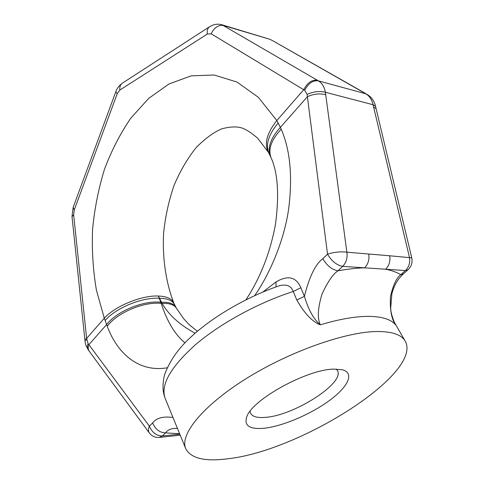<?xml version="1.0" encoding="UTF-8"?>
<svg xmlns="http://www.w3.org/2000/svg" width="484" height="484" viewBox="0 0 484 484"><rect width="100%" height="100%" fill="white"/><g stroke="black" fill="none" stroke-linecap="round" stroke-linejoin="round"><path stroke-width="0.73" d="M394.309 322.411L395.555 324.818C391.447 318.847 389.753 309.409 390.479 296.504C393.147 285.022 396.571 277.749 400.752 274.688L405.411 270.562L342.672 266.357C346.272 262.63 347.675 257.905 346.877 252.188C340.742 251.408 334.287 252.067 327.517 254.161L322.828 258.686C315.52 263.998 309.385 276.539 304.424 296.317L300.848 287.75C296.19 276.89 287.913 274.942 276.031 281.924L262.879 292.034M185.729 448.668C179.497 434.656 202.742 405.61 246.616 378.361C290.382 351.106 346.647 331.479 377.78 331.504C392.421 331.57 401.563 334.783 405.205 341.147C423.149 373.231 300.836 450.55 228.539 458.687C205.174 461.851 190.902 458.511 185.729 448.668L165.171 398.392C162.503 391.707 162.315 383.758 164.627 374.549C169.805 360.701 178.548 348.208 190.847 337.082C212.651 316.778 246.265 297.236 278.966 285.85L278.699 285.941M177.422 428.358C171.735 428.134 167.797 429.641 165.607 432.865C159.732 432.708 155.406 429.411 152.635 422.974L149.362 426.132L88.076 343.586L86.642 338.437L104.302 318.206L106.631 324.57C116.904 311.139 143.506 300.231 160.785 302.264L161.226 303.407C166.998 321.394 174.912 334.547 184.973 342.866M407.958 269.842C411.43 266.527 412.695 262.528 411.757 257.839L389.705 255.776C390.515 261.215 389.142 265.704 385.585 269.231C391.701 270.423 396.753 272.244 400.752 274.688L403.311 273.95L407.958 269.842L405.411 270.562C408.938 267.12 410.299 262.745 409.482 257.434L373.061 104.738C371.912 99.625 369.48 95.965 365.777 93.769L318.375 80.858C312.948 80.162 308.399 83.29 304.726 90.26L307.146 94.41L307.388 96.721L280.387 127.365L276.818 120.552L258.383 97.344L237.057 82.08L214.237 75.014L191.198 75.855L169.049 83.95L148.691 98.391L130.807 118.157C120.256 133.578 111.459 150.669 104.429 169.43C98.482 188.821 94.525 208.828 92.565 229.44C91.772 250.107 93.055 270.338 96.413 290.14L104.302 318.206C115.01 306.112 141.643 295.216 158.335 296.014L162.092 303.426C168.868 315.084 179.879 325.018 195.125 333.228M365.795 93.606L271.923 40.263L269.128 39.059L222.041 24.817L317.31 80.235C311.914 79.564 307.388 82.728 303.734 89.722L304.726 90.26M317.31 80.235L318.375 80.858C322.06 83.121 324.395 86.92 325.375 92.263C319.513 90.835 313.432 91.555 307.146 94.41M373.624 107.133L376.056 108.501L375.53 106.232L373.061 104.738L325.375 92.263L325.72 94.731C319.797 93.194 313.686 93.86 307.388 96.721L327.517 254.161C331.613 261.124 336.664 265.19 342.672 266.357L337.935 270.816C331.921 269.679 326.888 265.637 322.828 258.686M389.705 255.776L368.735 254.021C369.54 259.593 368.149 264.197 364.573 267.821C356.496 268.063 347.615 269.062 337.935 270.816C332.968 274.138 327.65 281.918 321.993 294.163C317.8 307.969 317.232 318.182 320.281 324.818C313.711 319.283 308.423 309.784 304.424 296.317L296.807 300.044L293.231 291.483C291.144 285.76 286.389 283.878 278.966 285.85L278.76 285.923M393.335 320.347L395.555 324.818C391.114 319.44 382.354 316.621 369.262 316.361C355.921 316.246 339.599 319.059 320.281 324.818C312.428 321.848 304.599 313.59 296.807 300.044M333.645 369.117C307.062 369.413 252.581 399.385 246.858 416.542C243.718 425.69 249.52 429.586 264.276 428.231C282.795 426.198 310.746 414.25 329.398 400.552C348.129 386.879 354.851 372.989 342.351 369.764L333.645 369.117M250.04 411.303L250.512 413.179C252.37 416.712 257.434 418.097 265.71 417.335C294.32 415.405 345.225 382.832 337.457 370.581L336.265 369.062M88.076 343.586C87.047 346.187 87.168 348.377 88.433 350.144L88.433 350.144C84.222 342.769 85.668 343.253 84.99 340.754L72.013 216.62L73.151 207.424L115.797 91.766C116.813 88.536 118.997 85.674 122.337 83.181L209.572 26.729C207.624 28.139 206.868 30.583 207.309 34.055L211.157 33.801L303.734 89.722L276.818 120.552C266.757 133.348 263.974 143.966 268.481 152.412L257.561 138.073C250.664 132.271 245.104 128.804 240.887 127.673C235.654 126.391 229.204 126.802 221.545 128.907C213.335 132.477 204.841 138.751 196.056 147.729C187.544 158.347 180.211 170.894 174.058 185.372C168.831 200.588 165.34 216.487 163.598 233.082C162.279 258.032 165.879 282.396 173.786 302.923L173.786 302.923C171.893 298.676 166.744 296.371 158.335 296.014L160.785 302.264M254.657 295.651C271.137 272.05 284.961 237.414 288.851 207.382C292.626 175.728 290.079 149.677 281.21 129.228L280.387 127.365C270.495 138.261 267.204 147.935 270.514 156.392L270.804 157.016M172.982 417.48C163.144 416.143 156.362 417.976 152.635 422.974M88.433 350.144L89.25 351.233C88.003 349.436 87.9 347.24 88.941 344.644L106.631 324.57L107.23 326.21C116.904 352.558 138.037 372.734 167.18 367.798M300.848 287.75L293.231 291.483C258.22 302.724 220.123 323.572 195.306 344.856C170.374 367.308 160.331 385.155 165.171 398.392M276.031 281.924L275.989 286.903M84.99 340.754L86.739 339.653M84.869 339.544L86.642 338.437L73.659 214.872L74.258 209.941L117.201 93.733L119.826 90.078L207.309 34.055M89.25 351.233L149.368 433.005C148.134 431.208 148.128 428.921 149.362 426.132C152.109 432.557 156.423 435.842 162.297 435.981L179.788 434.136M173.786 302.923L175.886 307.255C173.738 303.607 168.916 301.949 161.414 302.276M368.735 254.021L346.877 252.188L325.72 94.731M179.631 433.755L165.607 432.865L162.297 435.981L159.315 437.421L180.217 435.189M175.886 307.255L176.545 308.417C174.337 304.763 169.521 303.099 162.092 303.426M364.706 93.158L271.923 40.263M269.043 39.035L223.723 25.561C218.441 24.696 214.255 27.443 211.157 33.801M268.481 152.412L271.034 157.615C277.84 172.679 279.341 194.804 275.529 223.989C270.284 252.551 260.398 277.846 245.884 299.868M174.47 304.49C172.473 300.449 167.428 298.38 159.327 298.289M281.21 129.228C271.3 139.84 267.912 149.302 271.034 157.615M107.23 326.21C117.424 312.543 143.929 301.405 161.226 303.407M105.137 320.529C115.682 307.939 142.332 297.031 159.248 298.283M72.013 216.62L73.659 214.872M73.151 207.424L74.258 209.941M122.337 83.181C120.353 84.597 119.518 86.896 119.826 90.078M115.797 91.766L117.201 93.733M278.215 122.918C268.166 135.03 265.19 145.333 269.273 153.821M405.205 341.147L393.976 321.679M176.545 308.417L183.817 318.835L187.356 322.737C188.385 324.062 191.749 326.894 197.448 331.238M411.757 257.839L376.056 108.501M375.53 106.232C374.628 102.354 372.734 99.063 369.843 96.352L366.848 94.198M403.311 273.95C397.806 278.941 393.988 285.584 391.858 293.879L390.685 308.302C390.806 312.047 392.161 317.038 394.75 323.294M209.572 26.729L212.718 25.138C215.773 24.025 218.877 23.922 222.041 24.817M149.368 433.005C151.915 436.235 155.231 437.705 159.315 437.421"/></g></svg>
